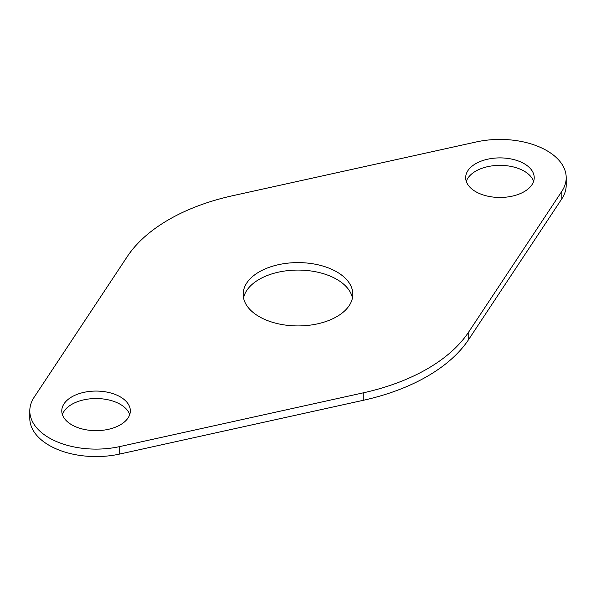 <?xml version="1.0" encoding="UTF-8"?>
<svg xmlns="http://www.w3.org/2000/svg" width="596" height="596" viewBox="0 0 596 596"><rect width="100%" height="100%" fill="white"/><g stroke="black" fill="none" stroke-linecap="round" stroke-linejoin="round"><path stroke-width="0.89" d="M29.8 410.86L29.8 418.325A66.26 38.256 0 0 0 119.714 454.055L363.262 400.303A182.778 105.529 0 0 0 468.732 339.415L468.732 331.95A182.778 105.529 0 0 1 363.262 392.838L119.714 446.59A66.26 38.256 0 0 1 29.8 410.86A66.26 38.256 0 0 1 34.166 397.204L127.268 256.585A182.778 105.529 0 0 1 232.738 195.697L476.286 141.945A66.26 38.256 0 0 1 566.2 177.675A66.26 38.256 0 0 1 561.834 191.338L468.732 331.95M566.2 177.675L566.2 185.14A66.26 38.256 0 0 1 561.834 198.796L468.732 339.415M352.452 298A54.832 31.655 0 0 0 336.77 279.345A54.832 31.655 0 0 0 280.046 271.821A54.832 31.655 0 0 0 243.548 298M336.77 271.88A54.832 31.655 0 0 0 277.013 265.019A54.832 31.655 0 0 0 243.168 294.268A54.832 31.655 0 0 0 259.23 316.655A54.832 31.655 0 0 0 318.987 323.516A54.832 31.655 0 0 0 352.832 294.268A54.832 31.655 0 0 0 336.77 271.88M533.599 181.407A34.27 19.787 0 0 0 524.175 171.149A34.27 19.787 0 0 0 489.882 166.224A34.27 19.787 0 0 0 466.288 181.407M524.175 163.684A34.27 19.787 0 0 0 486.828 159.4A34.27 19.787 0 0 0 465.67 177.675A34.27 19.787 0 0 0 475.712 191.666A34.27 19.787 0 0 0 513.059 195.957A34.27 19.787 0 0 0 534.217 177.675A34.27 19.787 0 0 0 524.175 163.684M129.712 414.592A34.27 19.787 0 0 0 120.288 404.334A34.27 19.787 0 0 0 86.003 399.409A34.27 19.787 0 0 0 62.401 414.592M120.288 396.869A34.27 19.787 0 0 0 82.941 392.578A34.27 19.787 0 0 0 61.783 410.86A34.27 19.787 0 0 0 71.825 424.851A34.27 19.787 0 0 0 109.172 429.142A34.27 19.787 0 0 0 130.33 410.86A34.27 19.787 0 0 0 120.288 396.869M363.262 400.303L363.262 392.838M561.834 198.796L561.834 191.338M119.714 454.055L119.714 446.59"/></g></svg>

